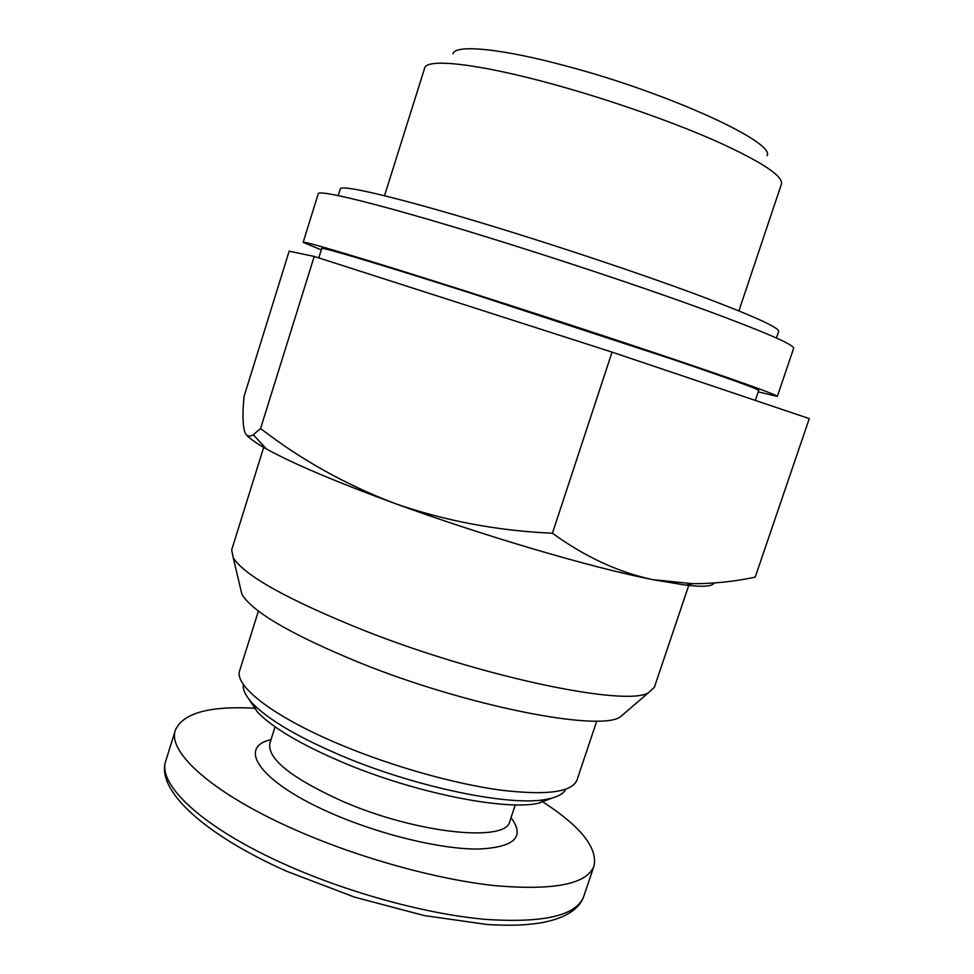 <?xml version="1.0" encoding="UTF-8"?>
<svg xmlns="http://www.w3.org/2000/svg" width="974" height="974" viewBox="0 0 974 974"><rect width="100%" height="100%" fill="white"/><g stroke="black" fill="none" stroke-linecap="round" stroke-linejoin="round"><path stroke-width="1.46" d="M625.698 712.262L619.927 717.205C597.695 731.632 466.765 706.028 359.917 662.831C292.066 634.975 252.741 612.159 241.929 594.384L240.176 586.993M596.782 721.004L577.01 779.979C572.079 792.3 546.304 795.636 499.686 789.999C454.091 783.717 393.216 766.599 342.519 745.56C273.791 717.229 233.553 685.769 239.75 670.404L258.427 611.075M565.845 789.184C563.471 793.871 557.311 797.182 547.364 799.13C512.409 807.02 417.213 787.832 341.947 755.921C298.081 737.233 268.264 719.701 252.485 703.313C245.582 695.899 242.55 689.592 243.366 684.405M552.526 797.925L538.452 803.246C504.702 810.916 414.169 792.775 342.604 762.362C300.881 744.526 272.44 727.712 257.282 711.884L249.015 699.308M542.226 801.505C580.48 826.171 597.744 847.648 594.03 865.935C587.2 884.039 554.462 890.638 495.827 885.743C438.349 879.753 361.549 858.727 298.592 831.297C213.793 794.626 166.749 752.196 175.454 729.94C183.209 712.956 209.8 705.724 255.249 708.256M714.064 583.012C712.615 586.409 703.191 587.127 685.793 585.155L652.641 579.627C618.393 572.286 584.984 556.811 552.416 533.228C497.093 530.757 444.509 520.822 394.701 503.412C345.453 484.577 300.747 459.606 260.582 428.499L253.337 434.721C249.454 437.095 246.666 436.364 244.961 432.553C242.66 425.687 242.368 413.633 244.084 396.406L289.144 251.207L314.225 256.43L612.062 352.125L809.284 418.613L755.203 577.156C734.591 581.539 713.772 583.73 692.745 583.706L652.641 579.627C592.155 567.757 483.274 535.822 394.701 503.412C334.934 481.448 292.115 463.259 266.267 448.844C256.15 443.158 249.6 438.543 246.592 435.025M689.068 584.497L654.358 687.279L648.453 692.721C626.367 706.99 481.923 677.271 363.132 630.093C287.939 599.777 244.644 575.683 233.249 557.822L231.666 549.945L263.686 447.383M767.013 155.755C776.473 142.935 670.136 93.565 567.635 66.415C501.33 48.371 455.357 44.195 452.947 53.704M781.404 184.135L781.44 184.037C783.291 176.124 761.887 161.988 717.217 141.62C673.107 122.03 609.651 99.762 553.561 84.361C477.65 63.407 426.344 58.05 424.652 68.119L424.627 68.217M776.436 337.99L778.664 331.391C779.273 327.568 751.441 315.101 695.18 294.002C639.528 273.39 560.05 246.787 491.286 225.834C398.804 197.612 339.975 183.903 340.291 188.956L338.209 195.604M758.235 391.865L777.337 396.418L793.64 348.302C794.248 344.723 763.957 331.659 702.778 309.099C642.17 287.001 555.375 258.061 480.632 235.111C380.408 204.297 317.658 189.017 318.23 193.838L303.145 242.343L321.274 249.892M777.337 396.418C777.191 395.042 746.352 383.89 684.819 362.961C623.92 342.324 537.258 313.908 462.979 290.24C363.375 258.487 301.733 240.261 303.145 242.343M755.337 400.424L758.709 390.464C758.454 389.15 730.001 378.862 673.351 359.589L469.785 292.87C378.009 263.601 320.446 246.544 321.712 248.467L318.778 257.891M552.416 533.228L612.062 352.125M260.582 428.499L314.225 256.43M515.27 804.865L509.828 821.24C506.979 842.717 416.604 833.647 342.678 801.346C291.543 778.202 267.278 758.843 269.859 743.272L275.082 726.823M511.021 817.661C525.473 836.983 514.455 847.441 477.954 849.06C441.636 849.267 382.514 835.278 334.472 814.617C261.373 783.668 235.745 747.472 271.003 739.668M287.598 865.545C203.152 828.399 156.704 784.387 165.872 760.621C155.56 789.184 202.349 833.841 287.22 871.499L354.719 897.188L424.311 915.584L487.499 924.557C515.648 926.018 526.544 924.947 541.605 922.743C565.127 918.263 579.177 909.472 583.743 896.397C576.511 915.706 543.48 923.34 484.662 919.31C427.026 914.111 350.299 893.353 287.598 865.545M538.452 803.246L547.364 799.13M257.282 711.884L252.485 703.313M175.454 729.94L165.872 760.621M594.03 865.935L583.743 896.397M266.267 448.844L253.325 434.745M685.793 585.155L692.745 583.743M619.927 717.205L648.453 692.721M241.929 594.384L233.249 557.822M424.652 68.119L384.523 195.737M781.44 184.037L738.901 310.876"/></g></svg>

